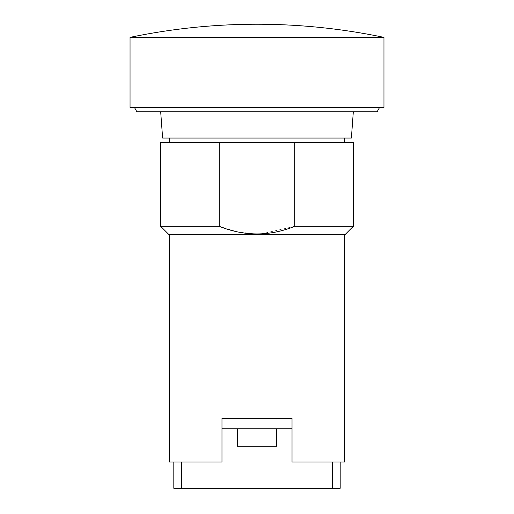 <?xml version="1.0" encoding="UTF-8"?>
<svg xmlns="http://www.w3.org/2000/svg" width="514" height="514" viewBox="0 0 514 514"><rect width="100%" height="100%" fill="white"/><g stroke="black" fill="none" stroke-linecap="round" stroke-linejoin="round"><path stroke-width="0.39" stroke-dasharray="2.57 1.93" d="M344.56 462.035L292.023 462.035L292.023 418.255L221.977 418.255L221.977 462.035L169.44 462.035M169.44 234.378L344.56 234.378L169.44 234.378M221.977 462.035L173.816 462.035L221.977 462.035L221.977 428.76L221.977 462.035M221.977 418.255L221.977 428.76L221.977 418.255L292.023 418.255L221.977 418.255M292.023 428.76L292.023 462.035L340.184 462.035L292.023 462.035L292.023 428.76L221.977 428.76M168.74 234.378L345.26 234.378M181.551 462.035L181.551 488.3L173.816 488.3M332.449 462.035L332.449 488.3L181.551 488.3M237.301 428.76L276.699 428.76L237.301 428.76L276.699 428.76L237.301 428.76L237.301 446.274L276.699 446.274L276.699 428.76M340.184 488.3L332.449 488.3M160.683 226.321L219.253 226.321L237.744 231.962L256.994 234.031M261.208 233.928L294.747 226.321L353.317 226.321M276.699 446.274L237.301 446.274L276.699 446.274M294.747 226.321L294.747 142.442L353.317 142.442M219.253 226.321L219.253 142.442L294.747 142.442M160.683 142.442L219.253 142.442M169.44 142.442L344.56 142.442L169.44 142.442M344.56 138.06L169.44 138.06L344.56 138.06M162.61 138.06L351.39 138.06M160.683 111.795L353.317 111.795L160.683 111.795M136.872 111.795L377.128 111.795M134.417 107.42L379.583 107.42L134.417 107.42M130.042 107.42L383.958 107.42M130.042 37.368L383.958 37.368"/><path stroke-width="0.77" d="M344.56 234.378L344.56 462.035L292.023 462.035L292.023 418.255L221.977 418.255L221.977 462.035L169.44 462.035L169.44 234.378M353.317 226.321L294.747 226.321L294.747 142.442L353.317 142.442L353.317 226.321L345.26 234.378L168.74 234.378L160.683 226.321L160.683 142.442L219.253 142.442L219.253 226.321L160.683 226.321M181.551 462.035L181.551 488.3L332.449 488.3L332.449 462.035M173.816 462.035L173.816 488.3L181.551 488.3M340.184 462.035L340.184 488.3L332.449 488.3M256.994 234.031L261.208 233.928M294.747 226.321C269.625 236.459 244.465 236.459 219.253 226.321M221.977 428.76L292.023 428.76M294.747 142.442L219.253 142.442M237.301 428.76L237.301 446.274L276.699 446.274L276.699 428.76M344.56 142.442L344.56 138.06M169.44 138.06L169.44 142.442M353.317 111.795L351.39 138.06L162.61 138.06L160.683 111.795M379.583 107.42L377.128 111.795L136.872 111.795L134.417 107.42M383.958 107.42L130.042 107.42L130.042 37.368A620.212 620.212 0 0 1 383.958 37.368L383.958 107.42M383.958 37.368L130.042 37.368"/></g></svg>

